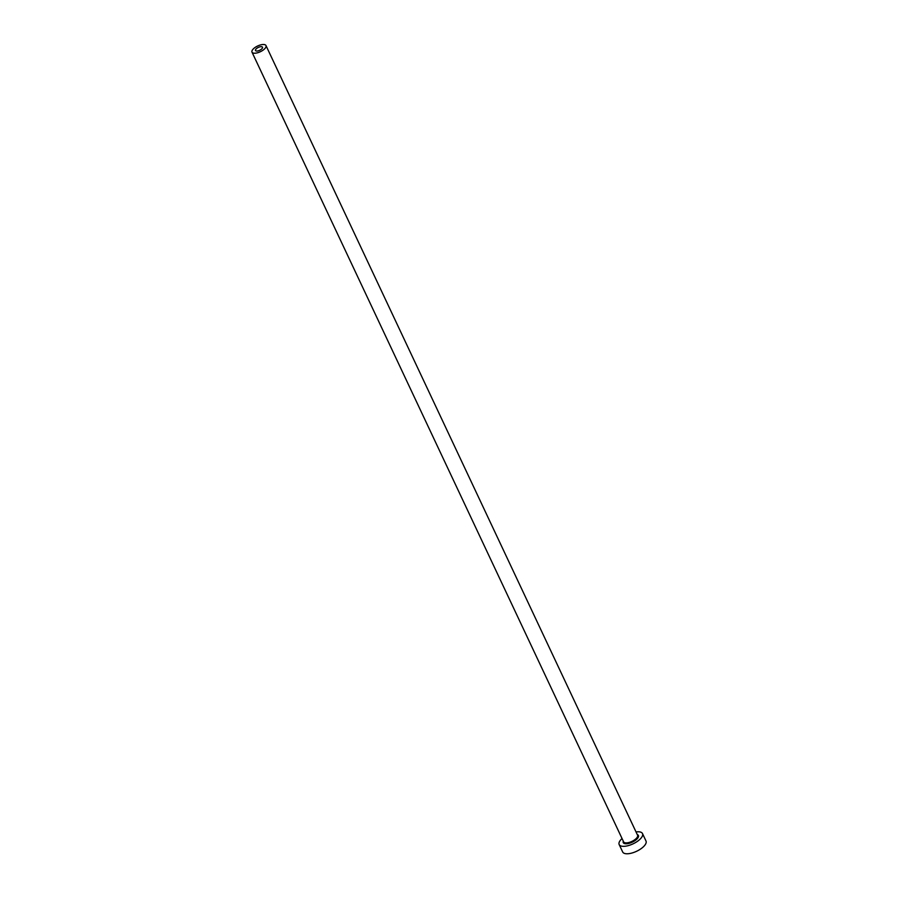 <?xml version="1.0" encoding="UTF-8"?>
<svg xmlns="http://www.w3.org/2000/svg" width="898" height="898" viewBox="0 0 898 898"><rect width="100%" height="100%" fill="white"/><g stroke="black" fill="none" stroke-linecap="round" stroke-linejoin="round"><path stroke-width="1.35" d="M256.154 48.896A3.861 1.583 -25.2 0 0 255.503 50.501A3.861 1.583 -25.2 0 0 258.186 50.838A3.861 1.583 -25.2 0 0 261.834 48.818A3.861 1.583 -25.2 0 0 262.497 47.212A3.861 1.583 -25.2 0 0 259.803 46.876A3.861 1.583 -25.2 0 0 256.154 48.896M264.686 48.784A7.734 3.165 -25.2 0 0 265.988 45.562A7.734 3.165 -25.2 0 0 260.611 44.9A7.734 3.165 -25.2 0 0 253.315 48.93A7.734 3.165 -25.2 0 0 252.001 52.151A7.734 3.165 -25.2 0 0 257.389 52.814A7.734 3.165 -25.2 0 0 264.686 48.784M622.045 838.53A12.886 5.287 -25.2 0 0 621.36 839.181A12.886 5.287 -25.2 0 0 619.171 844.547A12.886 5.287 -25.2 0 0 628.151 845.658A12.886 5.287 -25.2 0 0 640.308 838.934A12.886 5.287 -25.2 0 0 642.497 833.569A12.886 5.287 -25.2 0 0 636.031 831.941M619.171 844.547L622.684 851.989A12.886 5.287 -25.2 0 0 631.653 853.1A12.886 5.287 -25.2 0 0 643.81 846.387A12.886 5.287 -25.2 0 0 645.999 841.011L642.497 833.569M637.266 834.568A8.374 3.435 154.8 0 1 636.996 838.979A8.374 3.435 154.8 0 1 627.646 843.649A8.374 3.435 154.8 0 1 623.279 841.157M252.001 52.151L623.594 841.819A7.734 3.165 -25.2 0 0 628.97 842.481A7.734 3.165 -25.2 0 0 636.267 838.451A7.734 3.165 -25.2 0 0 637.58 835.23L265.988 45.562"/></g></svg>

